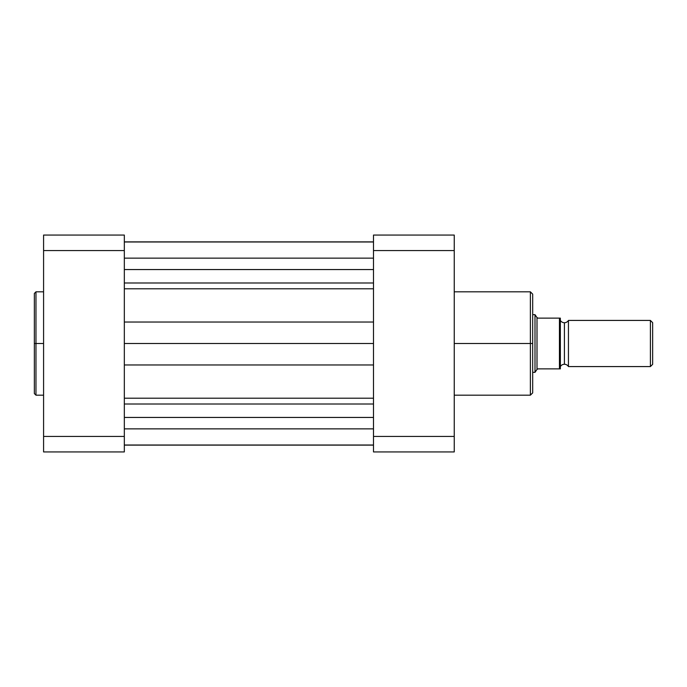 <?xml version="1.0" encoding="UTF-8"?>
<svg xmlns="http://www.w3.org/2000/svg" width="687" height="687" viewBox="0 0 687 687"><rect width="100%" height="100%" fill="white"/><g stroke="black" fill="none" stroke-linecap="round" stroke-linejoin="round"><path stroke-width="1.03" d="M35.964 395.18L34.35 393.565L34.35 343.5L34.35 393.565L34.35 343.5L35.964 343.5L35.964 395.18L35.964 291.82L34.35 293.435L34.35 343.5L34.35 293.435L34.35 343.5L35.964 343.5L35.964 291.82L35.964 343.5L43.582 343.5L35.964 343.5L35.964 395.18L43.582 395.18M124.33 451.934L124.33 235.066L43.582 235.066L43.582 451.934L124.33 451.934L43.582 451.934L43.582 250.566L124.33 250.566L124.33 436.434L43.582 436.434L124.33 436.434L124.33 451.934M124.33 250.566L124.33 235.066L43.582 235.066L43.582 250.566L124.33 250.566M124.33 258.14L373.496 258.14L124.33 258.14M373.496 417.447L124.33 417.447L373.496 417.447M124.33 428.86L373.496 428.86L124.33 428.86M124.33 445.116L373.496 445.116L124.33 445.116M124.33 404.008L373.496 404.008L124.33 404.008M124.33 398.202L373.496 398.202L124.33 398.202M373.496 364.969L124.33 364.969L373.496 364.969M124.33 343.5L373.496 343.5L124.33 343.5M373.496 322.031L124.33 322.031L373.496 322.031M373.496 288.798L124.33 288.798L373.496 288.798M124.33 282.992L373.496 282.992L124.33 282.992M373.496 269.553L124.33 269.553L373.496 269.553M124.33 241.884L373.496 241.884L124.33 241.884M454.244 395.18L530.373 395.18L530.373 343.5L454.244 343.5L530.373 343.5L530.373 291.82L530.373 343.5L532.683 343.5L532.683 294.13L532.683 343.5L532.683 294.13L530.373 291.82L454.244 291.82M530.373 395.18L532.683 392.87L532.683 343.5L530.373 343.5L530.373 291.82M373.496 235.066L373.496 451.934L454.244 451.934L454.244 235.066L373.496 235.066L373.496 436.434L454.244 436.434L454.244 250.566L373.496 250.566L454.244 250.566L454.244 235.066L373.496 235.066M454.244 451.934L373.496 451.934L373.496 436.434L454.244 436.434L454.244 451.934M532.683 343.5L532.683 392.87L532.683 343.5M530.373 343.5L530.373 395.18L530.373 343.5M568.441 320.425A4.689 4.689 0 0 1 564.405 322.735A4.689 4.689 0 0 0 568.441 320.425L568.441 366.575A4.689 4.689 0 0 0 564.405 364.265A4.689 4.689 0 0 1 568.441 366.575L650.4 366.575L568.441 366.575L568.441 320.425L650.4 320.425L652.65 322.675L650.4 320.425L650.4 366.575L652.65 364.325L650.4 366.575L650.4 320.425L568.441 320.425M564.405 364.265L564.405 322.735L564.405 364.265A4.689 4.689 0 0 0 560.369 366.575A4.689 4.689 0 0 1 564.405 364.265M560.369 320.425A4.689 4.689 0 0 0 564.405 322.735A4.689 4.689 0 0 1 560.369 320.425M534.993 372.337L534.993 314.663L535.499 315.402L534.993 314.663L532.683 314.663L534.993 314.663L534.993 372.337L537.002 369.426L534.993 372.337L532.683 372.337L534.993 372.337L537.294 368.996L537.99 368.876L560.369 368.876L560.334 318.124L560.369 368.876L559.75 368.876L560.369 368.876M537.002 369.426L537.99 368.876L559.441 368.876L559.441 318.124L537.99 318.124L537.002 317.574L537.002 369.426L537.002 317.574L535.499 315.402L537.294 318.004L537.99 318.124L560.334 318.124M652.65 364.325L652.65 322.675L652.65 364.325M559.441 318.124L559.75 368.876M35.964 291.82L43.582 291.82M373.496 241.987L124.33 241.987M373.496 445.013L124.33 445.013"/></g></svg>
